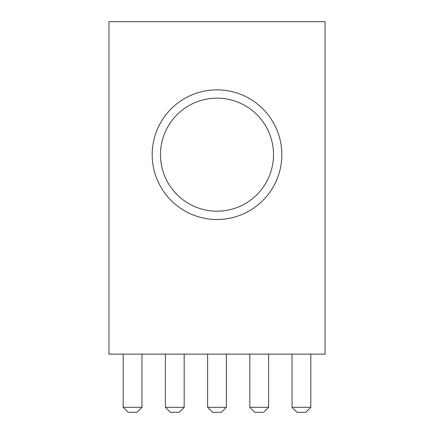 <?xml version="1.0" encoding="UTF-8"?>
<svg xmlns="http://www.w3.org/2000/svg" width="434" height="434" viewBox="0 0 434 434"><rect width="100%" height="100%" fill="white"/><g stroke="black" fill="none" stroke-linecap="round" stroke-linejoin="round"><path stroke-width="0.65" d="M281.823 154.672A64.823 64.823 0 0 1 217 219.495A64.823 64.823 0 0 1 152.177 154.672A64.823 64.823 0 0 1 217 89.849A64.823 64.823 0 0 1 281.823 154.672M160.488 154.672A56.512 56.512 0 0 0 217 211.184A56.512 56.512 0 0 0 273.512 154.672A56.512 56.512 0 0 0 217 98.16A56.512 56.512 0 0 0 160.488 154.672M310.825 407.314L305.84 412.3L297.03 412.3L292.044 407.314L310.825 407.314L310.825 354.128M292.044 407.314L292.044 354.128M268.608 407.314L263.622 412.3L254.812 412.3L249.827 407.314L268.608 407.314L268.608 354.128M249.827 407.314L249.827 354.128M226.391 407.314L221.405 412.3L212.595 412.3L207.609 407.314L226.391 407.314L226.391 354.128M207.609 407.314L207.609 354.128M184.173 407.314L179.188 412.3L170.378 412.3L165.392 407.314L184.173 407.314L184.173 354.128M165.392 407.314L165.392 354.128M108.961 354.128L325.039 354.128L325.039 21.7L108.961 21.7L108.961 354.128M141.956 407.314L136.97 412.3L128.16 412.3L123.175 407.314L141.956 407.314L141.956 354.128M123.175 407.314L123.175 354.128"/></g></svg>
